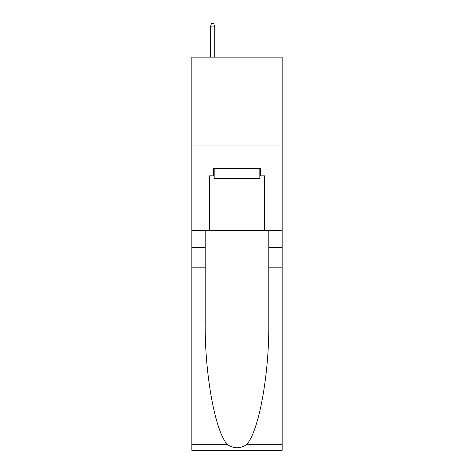 <?xml version="1.0" encoding="UTF-8"?>
<svg xmlns="http://www.w3.org/2000/svg" width="474" height="474" viewBox="0 0 474 474"><rect width="100%" height="100%" fill="white"/><g stroke="black" fill="none" stroke-linecap="round" stroke-linejoin="round"><path stroke-width="0.71" d="M282.172 84.017L282.172 57.153L191.828 57.153L191.828 84.017L282.172 84.017L282.172 230.53L264.474 230.53L264.474 175.83L260.564 175.83L260.564 168.507L213.436 168.507L213.436 175.83L214.171 175.83M191.828 267.158L205.195 267.158L205.195 321.603C204.543 373.648 215.101 431.784 227.556 444.731C233.848 448.748 240.14 448.748 246.444 444.731L282.172 444.731L282.172 450.3L191.828 450.3L191.828 84.017M259.829 168.507L259.829 178.271L214.171 178.271L214.171 168.507M237 168.507L237 178.271M246.444 444.731C258.899 431.784 269.457 373.648 268.805 321.603L268.805 230.53M268.805 267.158L282.172 267.158L282.172 230.53M205.195 230.53L205.195 267.158M282.172 444.731L282.172 267.158M191.828 230.53L209.526 230.53L209.526 175.83L213.436 175.83M191.828 145.062L282.172 145.062M209.526 230.53L264.474 230.53M259.829 175.83L260.564 175.83M214.781 57.153L214.781 26.876L210.385 26.876L210.385 57.153M210.385 26.876L211.363 23.7L213.804 23.7L214.781 26.876M268.805 247.624L282.172 247.624M205.195 247.624L191.828 247.624M191.828 444.731L227.556 444.731"/></g></svg>
